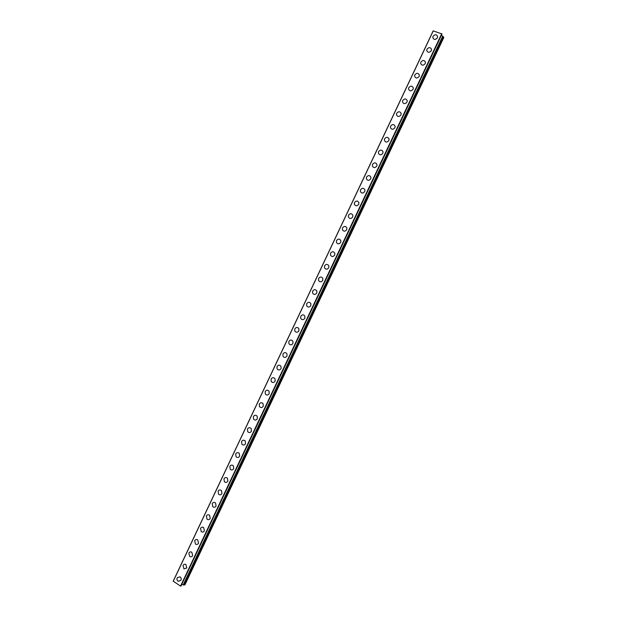 <?xml version="1.0" encoding="UTF-8"?>
<svg xmlns="http://www.w3.org/2000/svg" width="617" height="617" viewBox="0 0 617 617"><rect width="100%" height="100%" fill="white"/><g stroke="black" fill="none" stroke-linecap="round" stroke-linejoin="round"><path stroke-width="0.93" d="M180.974 580.296L178.213 581.307C177.002 580.45 176.663 579.286 177.179 577.805L179.971 576.81C181.151 577.674 181.491 578.831 180.974 580.296L178.213 581.307C177.01 580.45 176.663 579.286 177.179 577.805L179.963 576.818M186.812 567.941L183.959 568.913L183.01 565.473C183.727 564.262 184.684 563.938 185.887 564.516L186.812 567.941L183.966 568.913L183.01 565.473C183.719 564.262 184.684 563.946 185.879 564.516M192.658 555.578C191.918 556.819 190.938 557.128 189.72 556.511L188.841 553.133C189.589 551.883 190.576 551.575 191.802 552.215L192.658 555.578C191.918 556.819 190.938 557.128 189.72 556.511L188.841 553.133C189.589 551.883 190.576 551.575 191.802 552.215M198.512 543.199C197.741 544.479 196.73 544.772 195.481 544.094L194.679 540.777C195.458 539.489 196.476 539.196 197.725 539.898L198.512 543.199C197.741 544.479 196.73 544.772 195.489 544.094L194.679 540.777C195.458 539.489 196.476 539.196 197.725 539.898M204.366 530.813C203.564 532.124 202.523 532.409 201.258 531.661L200.525 528.407C201.335 527.088 202.384 526.81 203.656 527.574L204.366 530.813C203.564 532.124 202.523 532.409 201.258 531.661L200.525 528.407C201.335 527.088 202.376 526.81 203.656 527.574M210.227 518.403C209.387 519.753 208.322 520.023 207.034 519.221L206.371 516.028C207.219 514.671 208.291 514.408 209.587 515.234L210.227 518.403C209.394 519.753 208.33 520.023 207.042 519.221L206.371 516.028C207.219 514.671 208.291 514.408 209.587 515.234M216.097 505.994C215.225 507.375 214.13 507.629 212.826 506.758L212.225 503.634C213.112 502.246 214.207 501.991 215.526 502.894L216.097 505.994C215.225 507.375 214.138 507.629 212.826 506.758L212.225 503.634C213.112 502.246 214.207 501.991 215.518 502.894M218.086 491.232C219.012 489.805 220.13 489.566 221.457 490.53L221.973 493.561C221.063 494.981 219.945 495.22 218.626 494.286L218.086 491.232L218.626 494.286C219.945 495.227 221.063 494.981 221.973 493.561M227.85 481.121C226.909 482.579 225.76 482.803 224.426 481.792L223.956 478.815C224.912 477.35 226.061 477.134 227.403 478.167L227.85 481.121C226.909 482.579 225.768 482.803 224.426 481.792L223.956 478.815C224.912 477.35 226.061 477.134 227.403 478.167M233.743 468.673C232.756 470.162 231.591 470.37 230.241 469.298L229.825 466.39C230.82 464.886 231.992 464.686 233.349 465.789L233.743 468.673C232.756 470.162 231.591 470.37 230.241 469.298L229.833 466.39C230.82 464.886 231.992 464.686 233.342 465.789M239.635 456.21C238.609 457.729 237.422 457.922 236.064 456.781L235.709 453.942C236.743 452.415 237.931 452.23 239.296 453.395L239.635 456.21C238.609 457.729 237.422 457.922 236.064 456.781L235.709 453.942C236.735 452.415 237.931 452.23 239.288 453.395M245.527 443.731C244.471 445.281 243.26 445.459 241.903 444.255L241.594 441.494C242.658 439.929 243.877 439.759 245.242 440.985L245.527 443.731C244.471 445.281 243.26 445.459 241.903 444.255L241.594 441.494C242.658 439.929 243.877 439.759 245.242 440.985M251.435 431.244C250.34 432.826 249.106 432.987 247.741 431.723L247.479 429.023C248.589 427.434 249.823 427.28 251.196 428.568L251.435 431.244C250.34 432.826 249.106 432.987 247.741 431.723L247.486 429.023C248.589 427.434 249.823 427.28 251.188 428.568M257.343 418.742C256.209 420.354 254.96 420.501 253.595 419.167L253.379 416.544C254.52 414.925 255.777 414.786 257.15 416.143L257.343 418.742C256.209 420.354 254.96 420.501 253.595 419.167L253.379 416.552C254.52 414.925 255.777 414.786 257.142 416.143M263.258 406.225C262.086 407.868 260.821 407.999 259.448 406.611L259.279 404.058C260.459 402.407 261.731 402.284 263.104 403.695L263.258 406.225C262.094 407.868 260.821 407.999 259.456 406.611L259.279 404.058C260.459 402.407 261.731 402.284 263.104 403.695M269.182 393.7C267.971 395.374 266.691 395.482 265.318 394.039L265.187 391.556C266.405 389.875 267.693 389.767 269.066 391.24L269.182 393.7C267.979 395.374 266.691 395.482 265.318 394.039L265.187 391.556C266.405 389.875 267.693 389.767 269.066 391.24M275.105 381.159C273.863 382.864 272.56 382.956 271.195 381.453L271.102 379.039C272.352 377.334 273.663 377.242 275.028 378.769L275.105 381.159C273.871 382.864 272.567 382.956 271.202 381.453L271.102 379.039C272.352 377.334 273.663 377.242 275.028 378.769M281.043 368.611C279.763 370.339 278.444 370.416 277.087 368.858L277.025 366.513C278.313 364.778 279.632 364.701 280.99 366.282L281.043 368.611C279.763 370.339 278.444 370.416 277.087 368.858L277.025 366.513C278.306 364.778 279.632 364.701 280.99 366.282M286.982 356.048C285.671 357.798 284.337 357.868 282.979 356.256L282.948 353.973C284.267 352.214 285.609 352.153 286.959 353.78L286.982 356.048C285.671 357.798 284.337 357.868 282.979 356.256L282.948 353.973C284.267 352.214 285.609 352.153 286.959 353.78M292.928 343.468C291.579 345.242 290.229 345.304 288.879 343.638L288.879 341.417C290.237 339.635 291.586 339.589 292.936 341.27L292.928 343.468C291.579 345.242 290.229 345.304 288.887 343.638L288.879 341.417C290.237 339.635 291.586 339.581 292.936 341.27M298.875 330.882C297.494 332.679 296.137 332.725 294.795 331.013L294.818 328.853C296.206 327.049 297.571 327.01 298.913 328.738L298.875 330.882C297.494 332.679 296.137 332.725 294.795 331.013L294.818 328.853C296.206 327.049 297.571 327.01 298.906 328.738M304.837 318.279C303.417 320.1 302.045 320.13 300.71 318.38L300.757 316.274C302.183 314.446 303.556 314.423 304.891 316.197L304.837 318.279C303.417 320.1 302.045 320.13 300.718 318.38L300.764 316.274C302.183 314.446 303.556 314.415 304.891 316.197M310.798 305.662C309.348 307.505 307.968 307.528 306.641 305.731L306.711 303.68C308.168 301.836 309.557 301.821 310.875 303.641L310.798 305.662C309.348 307.505 307.968 307.528 306.641 305.731L306.711 303.687C308.161 301.836 309.549 301.821 310.875 303.641M316.768 293.036C315.287 294.903 313.891 294.918 312.58 293.075L312.665 291.077C314.153 289.211 315.549 289.203 316.86 291.07L316.768 293.036C315.287 294.903 313.891 294.918 312.58 293.075L312.665 291.077C314.153 289.211 315.549 289.203 316.86 291.062M322.737 280.396C321.233 282.285 319.822 282.285 318.519 280.403L318.627 278.468C320.146 276.57 321.55 276.578 322.853 278.475L322.737 280.396C321.233 282.285 319.83 282.285 318.526 280.403L318.627 278.468C320.146 276.57 321.55 276.578 322.853 278.483M328.722 267.747C327.18 269.652 325.768 269.644 324.473 267.724L324.596 265.834C326.138 263.922 327.558 263.937 328.846 265.881L328.722 267.747C327.18 269.652 325.768 269.644 324.473 267.724L324.596 265.834C326.138 263.922 327.558 263.937 328.846 265.881M334.707 255.083C333.141 257.004 331.715 256.988 330.434 255.037L330.565 253.194C332.147 251.266 333.573 251.289 334.854 253.263L334.707 255.083C333.141 257.004 331.715 256.988 330.434 255.037L330.565 253.194C332.147 251.266 333.573 251.289 334.846 253.263M340.7 242.404C339.103 244.347 337.669 244.324 336.396 242.334L336.543 240.545C338.155 238.594 339.589 238.625 340.854 240.63L340.7 242.404C339.103 244.347 337.669 244.324 336.396 242.334L336.543 240.545C338.155 238.594 339.589 238.625 340.854 240.63M346.7 229.717C345.073 231.676 343.63 231.645 342.373 229.624L342.528 227.874C344.163 225.907 345.613 225.945 346.862 227.989L346.7 229.717C345.073 231.676 343.63 231.645 342.373 229.624L342.528 227.874C344.163 225.907 345.613 225.945 346.862 227.989M348.52 215.202C350.186 213.212 351.636 213.258 352.878 215.325L352.7 217.014C351.05 218.989 349.6 218.958 348.35 216.899L348.52 215.202M352.7 217.014C351.05 218.989 349.6 218.958 348.35 216.899L348.52 215.194C350.186 213.212 351.636 213.258 352.878 215.325M358.716 204.296C357.035 206.294 355.577 206.248 354.335 204.165L354.52 202.507C356.21 200.502 357.667 200.556 358.901 202.654L358.716 204.296C357.035 206.294 355.577 206.248 354.343 204.165L354.52 202.507C356.21 200.502 357.667 200.556 358.901 202.654M364.732 191.571C363.027 193.584 361.562 193.53 360.336 191.424L360.521 189.805C362.233 187.784 363.706 187.838 364.925 189.967L364.732 191.571C363.027 193.584 361.562 193.537 360.336 191.424L360.521 189.805C362.233 187.784 363.706 187.838 364.925 189.967M370.755 178.83C369.02 180.858 367.547 180.804 366.336 178.668L366.529 177.087C368.272 175.051 369.745 175.112 370.956 177.264L370.755 178.83C369.02 180.858 367.547 180.804 366.336 178.668L366.529 177.087C368.272 175.051 369.745 175.112 370.956 177.264M376.786 166.073C375.028 168.117 373.547 168.063 372.344 165.896L372.545 164.353C374.311 162.302 375.792 162.371 376.987 164.546L376.786 166.073C375.028 168.117 373.547 168.063 372.344 165.904L372.545 164.353C374.311 162.302 375.792 162.364 376.987 164.546M382.818 153.309C381.036 155.368 379.548 155.307 378.36 153.124L378.568 151.612C380.357 149.545 381.846 149.615 383.034 151.813L382.818 153.309C381.036 155.368 379.548 155.307 378.36 153.124L378.568 151.612C380.357 149.545 381.846 149.615 383.034 151.813M388.857 140.529C387.052 142.604 385.563 142.542 384.383 140.329L384.592 138.856C386.404 136.773 387.9 136.851 389.08 139.072L388.857 140.529C387.052 142.604 385.563 142.542 384.383 140.329L384.592 138.856C386.404 136.773 387.9 136.843 389.08 139.072M394.911 127.734C393.075 129.825 391.579 129.755 390.407 127.526L390.623 126.092C392.458 123.994 393.962 124.063 395.127 126.308L394.911 127.734C393.083 129.825 391.579 129.763 390.407 127.534L390.63 126.092C392.466 123.994 393.962 124.063 395.127 126.315M400.957 114.932C399.106 117.037 397.603 116.968 396.446 114.716L396.662 113.312C398.528 111.199 400.032 111.276 401.189 113.536L400.957 114.932C399.106 117.037 397.603 116.968 396.446 114.716L396.669 113.312C398.52 111.199 400.032 111.276 401.189 113.536M407.019 102.114C405.145 104.234 403.634 104.157 402.485 101.89L402.708 100.517C404.59 98.388 406.102 98.465 407.251 100.748L407.019 102.114C405.145 104.234 403.634 104.157 402.485 101.89L402.708 100.517C404.59 98.388 406.102 98.465 407.251 100.748M413.089 89.28C411.192 91.416 409.673 91.339 408.531 89.056L408.762 87.707C410.667 85.57 412.179 85.647 413.321 87.946L413.089 89.28C411.192 91.416 409.673 91.339 408.531 89.056L408.762 87.707C410.667 85.57 412.179 85.647 413.313 87.946M419.159 76.439C417.239 78.583 415.719 78.513 414.585 76.207L414.817 74.888C416.745 72.737 418.264 72.814 419.39 75.135L419.159 76.439C417.239 78.59 415.719 78.513 414.585 76.207L414.817 74.888C416.745 72.737 418.264 72.814 419.39 75.135M425.236 63.582C423.301 65.741 421.766 65.664 420.647 63.35L420.887 62.055C422.83 59.888 424.357 59.972 425.468 62.302L425.236 63.582C423.301 65.741 421.766 65.664 420.647 63.35L420.887 62.055C422.822 59.888 424.357 59.972 425.468 62.302M431.322 50.71C429.363 52.885 427.828 52.807 426.717 50.478L426.956 49.213C428.915 47.031 430.45 47.116 431.561 49.46L431.322 50.71C429.363 52.892 427.828 52.807 426.717 50.478L426.956 49.213C428.915 47.031 430.45 47.108 431.553 49.46M437.407 37.83C435.432 40.02 433.89 39.943 432.787 37.591L433.026 36.357C435.016 34.159 436.551 34.243 437.646 36.604L437.407 37.83C435.432 40.02 433.89 39.943 432.795 37.591L433.026 36.357C435.008 34.159 436.551 34.236 437.646 36.604M442.011 33.966L433.165 30.873L173.2 581.16L180.55 586.088L442.019 33.981L180.951 586.096M441.371 35.346L442.682 36.195L183.195 584.924L442.682 36.195M442.705 36.295L443.338 36.681L183.982 585.093L184.969 584.8L443.8 37.552L443.338 36.681M183.288 584.87L183.982 585.093M181.714 584.492L183.195 584.924M433.165 30.873L173.2 581.175L433.18 30.865M433.281 30.85L173.246 581.268M441.733 33.673L180.55 586.088M441.895 33.773L180.727 586.142M441.942 33.819L180.781 586.15M442.751 36.326L183.334 584.877M443.392 36.727L184.043 585.101M442.728 36.249L183.264 584.924"/></g></svg>
